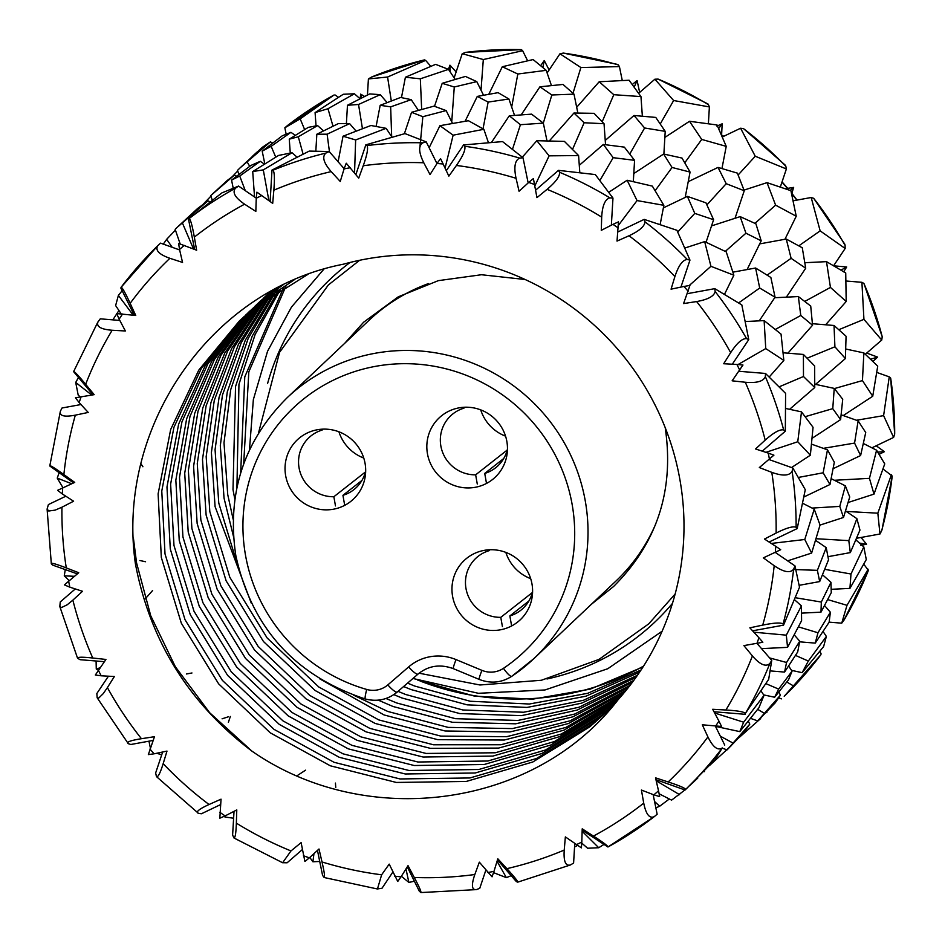 <?xml version="1.0" encoding="UTF-8"?>
<svg xmlns="http://www.w3.org/2000/svg" width="942" height="942" viewBox="0 0 942 942"><rect width="100%" height="100%" fill="white"/><g stroke="black" fill="none" stroke-linecap="round" stroke-linejoin="round"><path stroke-width="1.41" d="M286.074 285.838L248.818 371.855L243.684 463.97M240.681 472.931L244.767 376.882L283.836 287.169M234.829 499.307L233.004 489.663L235.535 386.538L252.244 336.106L278.479 290.489M280.681 289.1L255.152 334.422L238.95 384.324L236.925 487.473M233.463 536.422L224.043 498.141L220.31 445.648L227.293 391.884L245.285 340.227L273.239 293.916M274.805 291.855L277.054 288.97M279.173 287.498L276.936 290.407M275.394 292.479L248.158 338.519L230.696 389.67L223.996 442.787L227.74 494.632L233.133 519.266M251.243 603.045L215.082 506.608L211.397 452.549L219.086 397.253L238.408 344.383L268.093 297.448M269.706 295.435L272.026 292.621M273.675 290.654L275.217 288.864M276.512 288.17L275.723 289.123M274.087 291.102L271.802 293.951M270.213 295.976L241.246 342.652L222.465 395.028L215.07 449.699L218.78 503.11L238.573 568.379M624.487 692.323L568.45 723.527L504.264 740.023L437.759 739.67L375.116 723.432L315.087 690.486L263.442 641.49L226.115 580.802L206.121 515.074L202.495 459.449L210.914 402.623L231.602 348.575L263.065 301.087M264.714 299.132L267.081 296.377M268.776 294.457L271.214 291.761M273.204 290.16L270.79 292.88M269.118 294.811L266.763 297.59M265.126 299.568L234.405 346.833L214.281 400.397L206.168 456.599L209.819 511.577L229.813 577.293L267.151 637.993L318.785 686.989L378.825 719.923L440.797 736.091L506.608 736.691L570.275 720.771L626.124 690.321M620.46 697.056L563.987 730.144L498.577 748.078L430.423 748.36L366.155 731.899L306.126 698.952L254.481 649.968L217.155 589.268L197.161 523.552L193.593 466.349L202.777 407.992L224.867 352.814L258.132 304.843M259.815 302.924L262.253 300.239M263.984 298.367L266.48 295.729M268.258 293.904L270.813 291.337M271.496 290.878L270.189 292.232M268.423 294.081L265.95 296.742M264.243 298.626L261.829 301.346M260.157 303.277L227.646 351.06L206.133 405.767L197.267 463.499L200.858 520.055L220.852 585.771L258.19 646.471L309.824 695.455L369.865 728.402L433.45 744.769L500.92 744.757L565.824 727.424L622.132 695.114M616.327 701.684L559.489 736.679L492.913 756.073L423.088 757.027L357.195 740.365L297.166 707.43L245.521 658.434L208.194 597.746L188.2 532.018L184.714 473.237L194.688 413.361L218.226 357.089L253.292 308.705M255.023 306.833L257.519 304.207M259.297 302.37L261.852 299.803M263.666 298.025L271.049 291.125M268.14 293.774L265.55 296.306M263.748 298.108L261.228 300.71M259.462 302.547L257.001 305.208M255.282 307.104L220.958 355.322L198.032 411.148L188.376 470.388L191.897 528.521L211.891 594.237L249.23 654.937L300.863 703.921L360.904 736.868L426.114 753.447L495.245 752.776L561.35 733.995L618.046 699.788M612.112 706.194L607.649 709.938L550.787 745.028L484.141 764.515L414.221 765.516L348.234 748.843L288.205 715.896L236.56 666.912L199.233 606.212L179.239 540.496L175.836 480.126L186.646 418.743L211.656 361.398L248.558 312.673M250.337 310.848L252.892 308.281M254.705 306.491L261.028 300.486M259.18 302.252L256.589 304.784M254.799 306.586L252.268 309.176M250.501 311.025L214.352 359.62L189.966 416.517L179.498 477.288L182.936 536.987L202.93 602.715L240.269 663.415L291.902 712.399L351.943 745.346L417.93 762.007L487.838 761.018L554.497 741.531L613.866 704.345M607.79 710.598L598.688 718.405L541.827 753.506L475.18 772.993L405.26 773.983L339.273 757.309L279.244 724.363L227.599 675.379L190.272 614.679L170.278 548.962L166.97 487.014L178.627 424.112L205.156 365.755L243.931 316.748M245.756 314.969L262.182 300.298L283.095 284.849M278.231 287.275L265.88 296.801L248.358 312.461M250.219 310.719L247.628 313.25M245.838 315.052L207.829 363.953L181.936 421.898L170.632 484.164L173.976 545.465L193.97 611.181L231.308 671.882L282.941 720.865L342.982 753.812L408.969 770.485L478.877 769.496L545.536 749.997L602.385 714.907L609.592 708.796M618.034 699.812A268.152 262.088 -133.4 0 0 679.936 479.819A268.152 262.088 -133.4 0 0 343.265 264.231C209.465 290.23 115.76 428.516 135.436 563.952C150.155 641.019 188.977 703.403 251.891 751.104C366.12 830.55 534.561 808.436 618.034 699.812L603.375 714.872L589.727 726.883L532.866 761.972L466.219 781.46L396.299 782.449L330.312 765.787L270.283 732.841L218.638 683.857L181.311 623.157L161.317 557.428L158.115 493.879L170.667 429.493L198.75 370.135L239.409 320.928L253.221 308.764L308.116 274.228M294.54 279.597L256.919 305.267L239.398 320.928M241.258 319.197L201.388 368.322L173.952 427.268L161.777 491.041L165.015 553.931L185.009 619.659L222.347 680.348L273.981 729.343L334.021 762.278L400.009 778.952L469.917 777.962L536.575 758.475L593.425 723.374L605.2 713.129M639.547 672.223L585.959 696.197L527.002 707.418L467.173 704.851L410.959 689.544L403.612 686.53M407.556 683.127L414.668 686.047L470.211 701.248L529.345 704.015L587.726 693.3L641.007 670.045M635.944 677.416L581.638 703.156L521.315 715.637L459.814 713.577L401.998 698.01L393.815 694.631M398.03 691.357L405.708 694.513L462.852 709.974L523.658 712.246L583.428 700.295L637.451 675.284M632.235 682.503L577.269 710.033L515.627 723.809L452.454 722.29L393.038 706.488L378.248 700.153M385.973 698.481L396.747 702.979L455.492 718.687L517.982 720.442L579.083 707.207L633.778 680.418M628.42 687.46L572.877 716.827L509.94 731.946L445.107 730.98L384.077 714.954L319.868 678.923M353.78 695.255L387.786 711.457L448.145 727.389L512.295 728.59L574.691 714.036L630.01 685.423M643.045 666.912L590.234 689.155L532.677 699.164L474.532 696.126L417.895 680.265M420.403 681.125A268.152 262.088 -133.4 0 0 643.563 666.1M251.891 751.104L209.677 712.741L175.342 666.724L150.732 615.727L136.566 562.892L133.399 538.023M450.123 71.816L449.946 65.175L456.14 71.922M549.139 69.967L544.252 60.547L540.626 65.74M639.665 92.41L637.098 80.541L632.212 84.556M718.616 128.654L722.161 123.814L721.584 135.554M791.633 194.087L793.647 187.399L785.192 188.753M843.655 271.861L846.67 266.975L833.576 265.809L845.162 248.476L845.092 245.426A378.908 370.336 -133.4 0 0 813.711 198.326L844.844 244.225M872.822 361.469L877.626 357.112L866.711 353.062M879.074 454.362L884.408 451.677L876.166 445.778M860.87 545.336L866.546 544.205L861.035 537.458M658.529 790.809L659.671 796.591L653.854 794.848A361.422 353.25 -133.4 0 0 658.529 790.809L655.514 777.833L668.172 781.966A361.422 353.25 -133.4 0 0 707.913 736.927C713 747.218 717.792 750.892 722.29 747.936A378.908 370.336 46.6 0 1 685.67 789.443L714.896 759.829L722.29 747.936M715.496 726.247A361.422 353.25 -133.4 0 0 718.934 721.101L721.56 726.459L702.308 724.798L707.913 736.927M718.934 721.101L712.682 709.279L725.905 710.009A361.422 353.25 -133.4 0 0 752.411 655.938C759.994 664.652 765.799 667.183 769.838 663.533A378.908 370.336 46.6 0 1 745.405 713.377L768.672 679.37L771.757 660.389L769.838 663.533M756.932 643.598A361.422 353.25 -133.4 0 0 758.899 637.699L762.843 642.244L743.897 645.611L752.411 655.938M758.899 637.699L749.844 627.831L762.726 625.111A361.422 353.25 -133.4 0 0 774.194 565.695C783.756 572.23 790.244 573.384 793.647 569.192A378.908 370.336 46.6 0 1 783.073 623.957L783.544 625.147L799.511 587.231L794.977 565.883L793.647 569.192M775.337 552.53A361.422 353.25 -133.4 0 0 775.702 546.289L780.706 549.716L763.35 557.864L774.194 565.695M775.702 546.289L764.468 539.048L776.126 533.054A361.422 353.25 -133.4 0 0 771.781 472.354C782.672 476.24 789.455 475.898 792.116 471.318A378.908 370.336 46.6 0 1 796.131 527.284L797.191 528.58L805.28 489.687L792.846 468.009L792.116 471.318M769.461 459.249A361.422 353.25 -133.4 0 0 768.213 453.09L773.924 455.151L759.334 467.55L771.781 472.354M768.213 453.09L755.543 448.969L765.187 440.126A361.422 353.25 -133.4 0 0 745.31 382.252C756.815 383.241 763.491 381.357 765.34 376.612A378.908 370.336 46.6 0 1 783.662 429.964L785.322 431.189L785.604 393.403L765.493 373.456L765.34 376.612M739.717 370.124A361.422 353.25 -133.4 0 0 736.915 364.472L742.967 365.013L732.134 380.815L745.31 382.252M736.915 364.472L723.692 363.742L730.662 352.649A361.422 353.25 -133.4 0 0 696.621 301.558C707.948 299.556 714.118 296.212 715.143 291.514A378.908 370.336 46.6 0 1 746.535 338.602L748.749 339.626L741.825 304.925L714.778 288.652L715.143 291.514M688.107 291.231A361.422 353.25 -133.4 0 0 683.951 286.45L689.933 285.438L683.586 303.571L696.621 301.558M683.951 286.45L671.069 289.17L674.896 276.583A361.422 353.25 -133.4 0 0 629.009 235.759C639.394 230.908 644.717 226.257 644.964 221.817A378.908 370.336 46.6 0 1 687.26 259.45L689.968 260.11L676.909 230.284L644.175 219.38L644.964 221.817M618.164 227.917A361.422 353.25 -133.4 0 0 612.936 224.361L618.458 221.853L617.022 241.093L629.009 235.759M612.936 224.361L601.279 230.343L601.691 217.119A361.422 353.25 -133.4 0 0 547.078 189.342C555.839 181.959 559.995 176.272 559.56 172.268A378.908 370.336 46.6 0 1 609.898 197.879L612.971 198.079L595.309 174.576L558.488 170.361L559.56 172.268M534.644 184.538A361.422 353.25 -133.4 0 0 528.709 182.418L533.396 178.58L536.952 197.632L547.078 189.342M528.709 182.418L519.066 191.261L516.051 178.297A361.422 353.25 -133.4 0 0 456.434 165.462C462.958 156.042 465.737 149.648 464.759 146.269A378.908 370.336 46.6 0 1 519.713 158.103L523.01 157.75L502.557 141.594L463.546 144.938L464.759 146.269M443.246 164.014A361.422 353.25 -133.4 0 0 437.006 163.496L440.55 158.586L448.851 176.142L456.434 165.462M437.006 163.496L430.035 174.6L423.782 162.778A361.422 353.25 -133.4 0 0 363.235 165.745C367.097 154.935 368.357 148.2 367.039 145.563A378.908 370.336 46.6 0 1 422.852 142.819L426.231 141.877L404.978 133.587L365.826 144.844L367.039 145.563M350.212 167.758A361.422 353.25 -133.4 0 0 344.077 168.889L346.244 163.213L358.725 178.097L363.235 165.745M344.077 168.889L340.25 181.476L331.195 171.609A361.422 353.25 -133.4 0 0 273.839 190.19C274.781 178.709 274.511 172.045 273.027 170.219A378.908 370.336 46.6 0 1 325.908 153.087L329.217 151.532L309.247 151.085L271.991 170.078L273.027 170.219M238.573 186.069L221.853 192.922L189.165 218.544A378.908 370.336 46.6 0 1 235.488 188.188L238.573 186.069L256.259 198.15L256.907 192.156L272.697 203.366L273.839 190.19M261.852 195.524A361.422 353.25 -133.4 0 0 256.259 198.197L255.835 211.432L244.602 204.19A361.422 353.25 -133.4 0 0 194.335 237.125C192.309 225.739 190.578 219.545 189.165 218.544M184.208 245.415A361.422 353.25 -133.4 0 0 179.533 249.465L178.627 243.448L196.643 250.219L194.335 237.125M179.533 249.465L182.548 262.429L169.89 258.296A361.422 353.25 -133.4 0 0 130.149 303.336C125.286 292.832 122.283 287.463 121.141 287.239L120.847 288.052L134.329 315.311M122.566 314.016A361.422 353.25 -133.4 0 0 119.128 319.161L116.726 313.592L135.754 315.464L130.149 303.336M119.128 319.161L125.38 330.983L112.145 330.253A361.422 353.25 -133.4 0 0 85.651 384.324C78.292 375.399 74.277 371.172 73.606 371.643L93.022 394.828M81.13 396.664A361.422 353.25 -133.4 0 0 79.163 402.564L75.454 397.795L94.165 394.651L85.651 384.324M79.163 402.564L88.218 412.431L75.325 415.151A361.422 353.25 -133.4 0 0 63.868 474.568C54.53 467.821 49.844 464.971 49.785 465.996L73.535 482.928M62.725 487.732A361.422 353.25 -133.4 0 0 62.349 493.973L57.592 490.323L74.712 482.398L63.868 474.568M62.349 493.973L73.594 501.215L61.937 507.208A361.422 353.25 -133.4 0 0 66.281 567.92C55.613 563.811 50.633 562.456 51.327 563.858L52.74 565.141L77.315 573.878M68.589 581.014A361.422 353.25 -133.4 0 0 69.849 587.172L64.374 584.888L78.728 572.724L66.281 567.92M69.849 587.172L82.519 591.293L72.864 600.136A361.422 353.25 -133.4 0 0 92.752 658.011C81.471 656.809 76.585 656.998 78.092 658.564L80.094 659.694L104.35 661.684M98.345 670.139A361.422 353.25 -133.4 0 0 101.147 675.791L95.33 675.025L105.928 659.447L92.752 658.011M101.147 675.791L114.371 676.521L107.4 687.613A361.422 353.25 -133.4 0 0 141.441 738.705C130.337 740.494 125.957 742.143 128.289 743.674L130.808 744.498L153.11 740.424M149.955 749.043A361.422 353.25 -133.4 0 0 154.111 753.812L148.353 754.601L154.476 736.691L141.441 738.705M154.111 753.812L166.993 751.092L163.166 763.679A361.422 353.25 -133.4 0 0 209.053 804.503C198.892 809.143 195.371 812.098 198.479 813.37L156.596 776.726L155.618 773.041L162.66 751.999M219.898 812.345A361.422 353.25 -133.4 0 0 225.126 815.902L219.839 818.186L221.04 799.169L209.053 804.503M225.126 815.902L236.783 809.92L236.36 823.143A361.422 353.25 -133.4 0 0 290.984 850.932L282.624 862.719L287.11 862.79L302.335 849.59M303.418 855.736A361.422 353.25 -133.4 0 0 309.353 857.844L304.902 861.459L301.11 842.631L290.984 850.932M309.353 857.844L318.997 849.001L322.011 861.965A361.422 353.25 -133.4 0 0 381.628 874.8L377.459 888.965L382.04 888.212L392.861 872.033M394.804 876.248A361.422 353.25 -133.4 0 0 401.057 876.767L397.748 881.453L389.211 864.12L381.628 874.8M401.057 876.767L408.027 865.663L414.28 877.485A361.422 353.25 -133.4 0 0 474.827 874.517C471.188 885.115 471.718 890.155 476.405 889.613L479.761 888.306L485.86 870.078M487.85 872.504A361.422 353.25 -133.4 0 0 493.973 871.385L492.054 876.825L479.337 862.166L474.827 874.517M493.973 871.385L497.812 858.786L506.867 868.654A361.422 353.25 -133.4 0 0 564.223 850.073C563.504 861.341 565.565 866.31 570.405 864.968L573.596 863.072L574.75 843.679M576.21 844.738A361.422 353.25 -133.4 0 0 581.803 842.066L581.391 847.882L565.365 836.896L564.223 850.073M581.803 842.066L582.215 828.83L593.46 836.072A361.422 353.25 -133.4 0 0 643.727 803.149C645.976 814.312 649.497 818.81 654.278 816.643L657.151 814.229L653.136 794.577M653.854 794.848L641.42 790.044L643.727 803.149M654.278 816.643L607.943 846.999L582.18 830.126M603.528 844.703L598.735 847.729L587.584 848.236L581.756 843.055M577.375 845.551L574.549 846.952M582.144 831.256L598.735 847.729M570.405 864.968L517.759 882.136L516.369 881.618L497.47 859.881M511.188 875.66L506.384 877.65L493.514 872.633M497.058 861.271L506.384 877.65M414.374 881.217L408.887 882.442L401.374 876.26M476.405 889.613L420.944 892.557L419.355 891.273L407.274 866.864M405.967 868.936L408.887 882.442M335.764 787.524L335.446 783.085M377.448 888.989L324.166 877.52L322.576 875.401L317.466 850.402M319.727 861.459L312.909 861.765L309.788 857.444M313.957 853.617L312.909 861.765M228.4 722.29L230.343 716.462M297.272 775.596L305.549 770.179M282.624 862.742L234.016 838.015L232.615 835.071L234.028 811.333M225.774 815.572L224.973 817.032L224.608 816.172M233.616 818.221L224.973 817.032M220.416 806.446L219.78 804.974M186.398 673.989L191.968 672.977M222.088 718.817L228.459 716.756M198.479 813.37L201.411 813.77L220.569 804.598M161.694 754.895L156.808 753.235M150.367 747.913L148.954 741.177M145.103 599.018L152.616 590.504M107.4 687.613L103.231 693.63L98.78 697.998L97.167 697.787L96.838 693.524L108.424 676.191M98.286 670.221L96.272 669.044L96.096 661.001M139.922 560.525L145.539 561.738M100.005 667.796L96.272 669.044M97.167 697.787L128.289 743.674M72.864 600.136L67.223 604.764L61.56 607.531L59.805 606.507L60.264 601.95L75.289 588.938M69.178 580.531L64.268 575.856L65.269 569.592M140.947 463.841L142.913 466.761M74.359 576.292L64.268 575.856M61.937 507.208L55.201 510.117L48.772 511.011L47.1 509.057L48.395 504.571L65.834 496.222M62.926 487.638L57.25 478.112L59.016 473.014M71.698 483.741L57.25 478.112M47.1 509.057L51.327 563.858M49.785 465.996L60.359 411.23L62.042 407.992L80.965 404.542M80.152 396.829L78.198 395.087L75.713 382.452L78.257 377.848M112.852 319.856L116.784 313.757M116.902 313.592L118.927 310.507M203.166 204.202L210.926 196.16M270.413 141.865L262.347 147.293L240.08 167.876L270.413 141.865L272.674 143.019M238.927 174.423L237.525 170.361L240.08 167.876M287.722 125.357L334.057 95.001A378.908 370.336 -133.4 0 0 287.722 125.357L284.849 127.771L286.144 134.153M284.849 127.771L300.18 118.869L334.057 95.001M304.631 129.56L300.18 118.869M249.712 166.334L247.051 161.753M91.751 395.028L75.713 382.452M73.606 371.643L97.744 322.246L100.276 318.832L119.799 320.433M121.177 313.874L115.63 305.561L118.386 295.411L122.154 290.701M163.296 244.131L166.652 239.327L175.424 230.107M234.428 175.094L227.34 180.393L210.737 195.618L234.428 175.094L236.607 176.201M290.925 132.339L282.317 135.766L262.206 151.156L271.155 146.316L290.925 132.339L295.305 135.33M354.416 93.764L343.265 94.271L315.087 112.593L327.981 108.73L354.416 93.764L360.032 98.769M371.595 77.032L424.465 59.899A378.908 370.336 -133.4 0 0 371.595 77.032L368.404 78.928L367.451 95.048M368.404 78.928L387.574 77.032L425.631 60.382L424.465 59.899M391.307 100.947L387.574 77.032M332.997 126.169L327.981 108.73M315.087 112.593L316.041 125.851M275.735 157.126L271.155 146.316M262.206 151.156L264.796 163.826M210.737 195.618L212.268 200.057M172.209 247.299L166.652 239.327M133.222 315.181L118.386 295.411M121.212 287.157A378.908 370.336 46.6 0 1 157.726 245.768L160.493 243.13L179.651 249.948M208.041 200.823L197.655 208.441L177.143 227.375L208.041 200.823L209.972 201.812M180.181 243.954L175.153 229.318L177.143 227.375M260.286 161.306L250.89 165.462L231.567 180.122L239.727 176.024L260.286 161.306L264.372 164.096M317.595 125.604L308.258 127.37L289.265 139.157L298.296 136.778L317.595 125.604L323.495 130.856M380.25 94.647L369.7 93.929L347.468 105.269L358.537 104.48L380.25 94.647L387.138 102.572M448.486 69.367L435.616 64.35L405.401 77.244L420.332 78.81L448.486 69.367L455.174 79.399M465.595 52.387L521.409 49.643A378.908 370.336 -133.4 0 0 465.595 52.387L462.239 53.694L454.15 77.868M462.239 53.694L483.317 59.534L522.645 50.727L521.409 49.643M481.021 90.161L483.317 59.534M421.663 109.425L420.332 78.81M405.401 77.244L401.469 97.603M362.435 128.618L358.537 104.48M347.468 105.269L346.397 123.555M303.077 154.041L298.296 136.778M289.265 139.157L290.266 153.016M245.297 190.661L239.727 176.024M231.567 180.122L233.169 187.988M193.534 249.006L182.371 222.901M157.75 245.756L121.141 287.239M292.055 152.734L278.585 155.43L252.715 171.562L263.289 169.878L292.055 152.734L296.918 157.055M349.6 123.626L338.272 123.638L316.83 134.235L327.11 134.188L349.6 123.626L356.052 131.044M411.218 99.652L400.609 97.45L380.179 105.316L390.659 106.858L411.218 99.652L418.342 110.344M476.793 81.624L465.442 76.432L442.198 83.32L454.279 86.982L476.793 81.624L483.529 95.224M546.219 70.332L533.113 59.558L502.31 66.729L517.817 74.018L546.219 70.332L551.447 85.557M617.834 64.503L618.282 64.927A378.908 370.336 -133.4 0 0 563.328 53.082L617.846 64.492M563.328 53.082L559.96 53.788L547.125 72.97M559.96 53.788L580.884 67.541L619.424 66.599L618.282 64.927M573.007 93.258L580.884 67.541M511.683 107.058L517.817 74.018M502.31 66.729L488.816 94.259M451.736 121.895L454.279 86.982M442.198 83.32L434.509 106.305M391.672 136.649L390.659 106.858M380.179 105.316L376.129 126.334M329.464 151.827L327.11 134.188M316.83 134.235L315.841 150.967M268.882 200.611L263.289 169.878M252.715 171.562L254.54 196.972M188.435 218.921L194.664 249.453M386.126 128.336L370.936 125.498L343.029 136.213L355.64 139.958L386.126 128.336L391.931 137.049M446.155 110.591L434.015 106.128L411.56 112.298L422.852 116.69L446.155 110.591L452.466 123.343M508.916 99.004L498.094 92.657L477.288 96.402L488.144 102.077L508.916 99.004L514.52 115.336M573.996 94.141L563.01 84.439L539.931 86.805L551.847 94.989L573.996 94.141L577.858 113.028M640.96 96.59L629.091 80.235L599.206 81.754L613.795 94.695L640.96 96.59L642.362 116.172M707.984 104.009L708.466 104.703A378.908 370.336 -133.4 0 0 658.117 79.093L707.995 103.985M658.117 79.093L654.89 79.21L638.594 93.34M654.89 79.21L673.636 100.523L709.385 106.929L708.466 104.703M660.248 123.967L673.636 100.523M602.185 121.73L613.795 94.695M599.206 81.754L576.681 107.282M543.31 123.084L551.847 94.989M539.931 86.805L521.209 114.818M483.034 128.807L488.144 102.077M477.288 96.402L465.124 121.224M420.05 145.774L422.852 116.69M411.56 112.298L404.377 133.74M354.545 173.022L355.64 139.958M343.029 136.213L338.107 161.753M329.217 151.532L344.136 168.7M271.991 170.078L270.13 201.506M483.858 129.301L468.421 120.717L439.938 125.686L453.137 135.177L483.858 129.301L488.392 142.525M543.346 123.119L531.582 114.147L509.292 115.784L520.42 124.697L543.346 123.119L546.972 140.817M604.034 123.708L594.084 113.334L573.961 113.016L584.122 122.754L604.034 123.708L605.541 144.703M665.217 131.362L655.762 117.42L634.013 115.489L644.599 127.982L665.217 131.362L663.874 154.064M726.235 146.363L717.027 124.968L689.497 121.282L701.731 139.428L726.235 146.363L721.949 168.536M785.404 165.297L785.828 166.263A378.908 370.336 -133.4 0 0 743.521 128.63L785.416 165.274M743.521 128.63L740.589 128.23L722.22 137.026M740.589 128.23L755.248 156.242L786.382 168.959L785.828 166.263M738.128 175.012L755.248 156.242M684.787 162.778L701.731 139.428M689.497 121.282L664.852 137.426M629.774 154.017L644.599 127.982M634.013 115.489L605.223 140.429M572.559 149.331L584.122 122.754M573.961 113.016L549.386 140.864M512.554 149.107L520.42 124.697M509.292 115.784L491.571 142.289M445.095 168.006L453.137 135.177M439.938 125.686L429.14 147.741M426.231 141.877L436.97 163.567M365.826 144.844L355.864 174.623M578.588 155.56L564.411 141.394L536.846 140.711L549.115 155.842L578.588 155.56L579.801 172.504M634.578 160.328L624.334 147.129L603.363 144.456L613.171 157.679L634.578 160.328L633.318 181.57M690.074 172.08L682.02 158.068L663.627 154.017L672.058 167.476L690.074 172.08L685.187 197.431M744.251 190.743L737.374 173.128L718.028 167.417L726.211 183.69L744.251 190.743L735.031 218.285M796.237 216.236L790.915 190.696L767.024 182.642L775.619 205.156L796.237 216.236L784.945 239.28M844.821 244.237L845.092 245.426M813.711 198.326L811.192 197.502L793.046 200.823M811.192 197.502L820.152 230.872L845.162 248.476M798.804 245.838L820.152 230.872M754.942 223.348L775.619 205.156M767.024 182.642L744.003 190.107M706.912 204.873L726.211 183.69M718.028 167.417L688.225 181.676M655.173 190.637L672.058 167.476M663.627 154.017L633.789 173.564M599.948 180.393L613.171 157.679M603.363 144.456L579.283 165.321M534.879 185.845L549.115 155.842M536.846 140.711L522.327 157.161M523.01 157.75L528.156 182.925M463.546 144.938L446.331 170.69M663.863 205.321L652.335 186.116L627.137 180.252L637.051 200.575L663.863 205.321L660.177 224.396M713.6 219.71L705.947 202.836L687.377 196.383L694.784 213.387L713.6 219.71L706.064 242.235M761.195 240.822L755.908 223.796L740.153 216.625L745.946 233.216L761.195 240.822L747.112 269.565M805.704 268.223L802.278 247.77L786.252 239.032L791.115 258.32L805.704 268.223L786.358 297.154M846.199 301.475L845.728 272.956L826.499 261.652L830.444 287.416L846.199 301.475L825.628 324.79M863.908 283.436L882.23 336.777A378.908 370.336 -133.4 0 0 863.908 283.436L861.906 282.306L845.904 280.999M861.906 282.306L863.932 319.35L881.736 340.05L882.23 336.777M838.816 329.7L863.932 319.35M804.774 301.428L830.444 287.416M826.499 261.652L804.821 262.712M767.153 275.099L791.115 258.32M786.252 239.032L759.688 243.896M725.305 251.384L745.946 233.216M740.153 216.625L711.528 225.903M677.745 232.015L694.784 213.387M687.377 196.383L663.368 207.876M618.329 225.468L637.051 200.575M627.137 180.252L608.85 192.227M612.971 198.079L611.37 225.162M558.488 170.361L535.633 190.154M733.865 275.205L726.235 251.855L704.651 241.611L710.939 266.315L733.865 275.205L724.551 294.21M775.054 297.201L770.862 277.478L755.602 268.011L759.699 288.028L775.054 297.201L759.24 320.857M812.546 325.249L810.721 306.056L798.345 296.565L800.771 315.476L812.546 325.249L787.901 353.179M845.398 358.549L846.069 336.247L834.035 325.485L834.906 346.797L845.398 358.549L815.572 384.383M872.728 396.252L877.732 366.144L863.873 352.909L862.448 380.592L872.728 396.252L843.243 415.563M890.673 378.142L894.688 434.109A378.908 370.336 -133.4 0 0 890.673 378.142L889.26 376.859L876.731 372.408M889.26 376.859L883.608 415.634L893.605 437.429L894.688 434.109M856.466 420.262L883.608 415.634M834.376 388.587L862.448 380.592M863.873 352.909L845.739 349.011M807.141 358.184L834.906 346.797M834.035 325.485L812.416 323.707M775.384 329.429L800.771 315.476M798.345 296.565L774.701 297.731M738.693 302.888L759.699 288.028M755.602 268.011L732.935 272.156M689.214 285.544L710.939 266.315M704.651 241.611L684.975 247.993M689.968 260.11L680.936 287.086M644.175 219.38L617.811 232.003M783.838 360.433L781.048 334.116L764.127 320.61L765.752 348.575L783.838 360.433L769.261 376.953M814.748 387.515L814.642 365.955L803.396 354.451L803.479 376.506L814.748 387.515L789.596 409.311M840.605 419.614L842.725 399.243L834.235 388.398L832.763 408.651L840.605 419.614L812.145 438.265M860.611 455.539L865.733 432.531L858.127 420.85L854.571 443.081L860.611 455.539L833.128 468.692M873.999 494.114L884.75 463.888L876.59 450.205L869.454 478.348L873.999 494.114L848.118 502.498M881.971 529.91L881.641 530.77A378.908 370.336 -133.4 0 0 892.215 476.004L881.983 529.91M892.215 476.004L882.984 468.986M891.391 474.733L877.838 513.178L879.958 534.008L881.641 530.77M846.328 511.459L877.838 513.178M834.376 480.279L869.454 478.348M876.59 450.205L863.367 443.482M823.332 448.345L854.571 443.081M858.127 420.85L841.159 414.821M805.233 416.658L832.763 408.651M834.235 388.398L814.783 384.206M779.293 386.773L803.479 376.506M803.396 354.451L783.155 352.791M738.069 364.542L765.752 348.575M764.127 320.61L745.452 321.528M748.749 339.626L732.311 364.213M714.778 288.652L687.201 293.692M810.356 455.21L813.052 427.291L801.501 411.878L797.756 441.751L810.356 455.21L791.527 467.55M829.973 484.506L834.318 462.239L827.476 449.829L823.155 472.79L829.973 484.506L803.962 496.964M843.49 517.476L849.731 496.987L845.363 485.86L839.781 506.396L843.49 517.476L820.058 525.071L814.229 509.175L804.774 539.495L811.627 553.072L820.058 525.047M850.32 552.601L859.964 530.075L856.879 518.653L848.801 540.626L850.32 552.601L828.018 556.687M849.931 588.385L866.287 559.548L863.802 546.913L850.991 574.008L849.931 588.385L831.233 589.303M868.394 570.357L843.961 620.189A378.908 370.336 -133.4 0 0 868.394 570.357L863.743 564.152M868.159 569.239L846.999 605.317L841.724 623.168L843.961 620.189M827.688 599.595L846.999 605.317M824.756 569.345L850.991 574.008M863.802 546.913L855.866 539.86M816.113 538.73L848.801 540.626M856.879 518.653L845.551 510.929M812.075 508.079L839.781 506.396M845.363 485.86L831.185 478.654M798.569 477.406L823.155 472.79M827.476 449.829L811.568 444.165M765.917 452.348L797.756 441.751M801.501 411.878L785.793 408.487M785.322 431.189L762.266 451.159M765.493 373.456L738.905 371.278M819.681 581.579L828.536 559.772L826.228 547.632L817.385 570.334L819.681 581.579L799.205 585.312M820.977 612.17L831.268 592.648L830.974 582.309L821.318 602.056L820.977 612.17L801.666 613.124M815.23 643.115L829.137 622.215L830.373 612.229L817.974 632.765L815.23 643.115L799.628 641.832M802.16 672.659L823.614 646.589L826.369 636.439L808.318 661.048L802.16 672.659L791.527 670.363M820.859 654.749L784.227 696.268A378.908 370.336 -133.4 0 0 820.859 654.749L784.25 696.244M821.153 653.948L819.846 651.299M786.794 682.02L793.223 685.776M795.507 655.408L808.318 661.048M826.369 636.439L823.072 631.493M798.475 626.877L817.974 632.765M830.373 612.229L824.556 605.541M795.354 597.723L821.318 602.056M830.974 582.309L822.531 574.785M793.611 569.521L817.385 570.334M826.228 547.632L815.607 540.378M811.627 553.072L787.618 560.855M771.298 543.452L804.774 539.495M814.229 509.175L802.737 503.322M797.191 528.58L769.096 542.027M792.846 468.009L769.084 459.566M787.559 647.354L801.595 620.696L801.43 605.883L786.311 635.155L787.559 647.354L761.525 648.626M784.58 672.082L797.709 651.923L799.734 641.196L786.546 662.473L784.58 672.082L770.356 670.916M774.63 697.245L788.595 679.688L792.057 671.163L778.645 689.108L774.63 697.245L763.656 694.89M757.721 720.913L775.348 702.673L780.423 695.184L757.721 720.913L750.609 718.381M760.7 718.558L738.834 737.798M766.847 712.682L766.576 711.893M757.686 709.35L764.186 713.224M780.423 695.184L778.869 692.029M765.964 683.668L778.645 689.108M792.057 671.163L788.631 666.018M769.614 657.928L786.546 662.473M799.734 641.196L794.283 634.932M753.847 632.188L786.311 635.155M801.43 605.883L794.542 599.748M783.544 625.147L752.576 630.81M794.977 565.883L775.384 552.507M739.8 731.616L758.922 707.748L763.997 695.408L743.638 722.208L739.8 731.616L715.484 726.376M727.071 749.879L743.921 732.381L749.785 724.151L727.071 749.879L722.808 748.36M731.074 745.84L709.526 765.528M720.336 736.185L732.758 742.932M749.785 724.151L748.325 721.219M714.648 713L743.638 722.208M763.997 695.408L761.148 691.122M745.31 714.319L713.989 711.752M771.757 660.389L757.121 643.563M697.763 778.057L689.615 785.663M684.928 789.961L671.587 800.135L659.176 793.823M669.326 798.981L659.683 806.234L655.856 807.847M654.549 801.477L659.683 806.234M704.475 771.639L704.263 771.015M656.197 780.777L679.653 794.707M685.093 790.02L655.926 779.646M724.739 745.087L715.414 726.235M323.718 877.073C325.155 878.144 324.59 873.104 322.011 861.965M233.534 837.297C235.017 839.192 235.959 834.482 236.36 823.143M156.172 775.737C157.479 778.433 159.81 774.418 163.166 763.679M60.359 411.23C59.264 415.94 64.256 417.247 75.325 415.151M98.039 321.811C96.119 326.544 100.829 329.359 112.145 330.253M157.773 245.732C155.053 250.278 159.092 254.47 169.89 258.296M235.488 188.188C232.038 192.345 235.064 197.679 244.602 204.19M325.908 153.087C321.834 156.678 323.601 162.848 331.195 171.609M232.474 176.472L237.737 170.985M252.385 156.337L257.072 152.039M422.852 142.819C418.319 145.716 418.637 152.369 423.782 162.778M519.713 158.103C514.933 160.199 513.708 166.934 516.051 178.297M609.898 197.879C605.07 199.151 602.338 205.568 601.691 217.119M364.625 96.449L360.609 94.118L360.256 98.651M687.26 259.45C682.609 259.91 678.487 265.632 674.896 276.583M449.946 65.175L448.427 69.343M746.535 338.602C742.249 338.343 736.95 343.029 730.662 352.649M783.662 429.964C779.929 429.093 773.771 432.484 765.187 440.126M796.131 527.284C793.082 525.989 786.417 527.909 776.126 533.054M722.161 123.814L716.874 126.098M783.073 623.957C780.812 622.415 774.03 622.803 762.726 625.111M745.405 713.377C743.968 711.811 737.468 710.68 725.905 710.009M685.67 789.443C685.034 788.065 679.206 785.569 668.172 781.966M607.943 846.999C608.049 846.01 603.221 842.372 593.46 836.072M517.535 882.101C518.253 881.677 514.697 877.19 506.867 868.654M420.591 892.357C421.757 892.639 419.661 887.682 414.28 877.485M841.724 623.168L829.148 622.144M859.516 543.098L866.546 544.205M879.958 534.008L856.537 538.282M877.744 452.125L884.408 451.677M893.605 437.429L871.903 447.827M870.49 359.232L877.626 357.112M881.736 340.05L865.309 354.274M840.947 270.142L846.67 266.975M790.185 190.449L793.647 187.399M786.382 168.959L780.306 187.105M709.385 106.929L708.384 123.779M634.154 87.229L637.098 80.541M619.424 66.599L622.273 80.541M542.863 67.565L544.252 60.547M522.645 50.727L527.626 60.783M425.631 60.382L430.812 66.34M361.61 97.968L360.609 94.118M334.987 94.918L338.472 97.297M781.507 698.87L778.704 697.869M365.06 463.346A40.8 39.882 -133.4 0 0 337.778 431.377A40.8 39.882 -133.4 0 0 297.319 439.832A40.8 39.882 -133.4 0 0 285.65 475.628A40.8 39.882 -133.4 0 0 312.921 507.597A40.8 39.882 -133.4 0 0 353.391 499.142A40.8 39.882 -133.4 0 0 365.06 463.346M531.983 583.958A40.8 39.882 -133.4 0 0 504.7 551.977A40.8 39.882 -133.4 0 0 464.241 560.443A40.8 39.882 -133.4 0 0 452.572 596.227A40.8 39.882 -133.4 0 0 479.855 628.208A40.8 39.882 -133.4 0 0 520.314 619.742A40.8 39.882 -133.4 0 0 531.983 583.958M506.855 441.445A40.8 39.882 -133.4 0 0 479.572 409.464A40.8 39.882 -133.4 0 0 439.113 417.918A40.8 39.882 -133.4 0 0 427.444 453.714A40.8 39.882 -133.4 0 0 454.715 485.683A40.8 39.882 -133.4 0 0 495.186 477.229A40.8 39.882 -133.4 0 0 506.855 441.445M503.487 668.314A167.888 164.085 -133.4 0 0 572.159 504.547A167.888 164.085 -133.4 0 0 379.862 365.614A167.888 164.085 -133.4 0 0 245.473 555.026A167.888 164.085 -133.4 0 0 366.721 689.45A23.314 22.785 -133.4 0 0 387.845 684.893L408.651 666.924A46.641 45.581 46.6 0 1 456.046 659.6L481.915 670.351A23.314 22.785 -133.4 0 0 503.487 668.314A11.657 2.437 56.1 0 0 511.789 676.297A11.657 2.437 56.1 0 0 511.859 676.25A179.545 175.483 46.6 0 0 533.949 658.564A179.545 175.483 46.6 0 0 585.3 501.097A179.545 175.483 46.6 0 0 465.289 360.397A179.545 175.483 46.6 0 0 287.263 397.618L369.158 320.198A179.545 175.483 46.6 0 1 428.386 283.613M655.703 524.058A179.545 175.483 46.6 0 1 615.856 581.143L533.949 658.564L511.789 676.297C501.568 682.785 490.723 683.821 479.231 679.429A11.657 1.024 112.6 0 1 481.915 670.351M505.842 552.389A40.8 39.882 -133.4 0 0 530.676 578.659M528.862 601.02L509.858 615.938A34.395 33.618 -133.4 0 0 520.467 610.522A34.395 33.618 -133.4 0 0 532.595 591.576M511.482 625.123L509.858 615.938M489.887 549.739L489.028 550.693A34.395 33.618 -133.4 0 0 473.461 560.796A34.395 33.618 -133.4 0 0 468.916 597.569A34.395 33.618 -133.4 0 0 500.779 617.34L532.348 592.565M488.874 549.798L489.028 550.693M500.779 617.34L502.404 626.524M338.92 431.789A40.8 39.882 -133.4 0 0 363.753 458.048M322.965 429.14L322.105 430.094A34.395 33.618 -133.4 0 0 306.539 440.197A34.395 33.618 -133.4 0 0 301.993 476.958A34.395 33.618 -133.4 0 0 333.857 496.74L365.425 471.966M321.952 429.187L322.105 430.094M333.857 496.74L335.482 505.925M361.94 480.42L342.935 495.327A34.395 33.618 -133.4 0 0 353.544 489.922A34.395 33.618 -133.4 0 0 365.673 470.965M344.56 504.523L342.935 495.327M480.714 409.876A40.8 39.882 -133.4 0 0 505.548 436.146M503.735 458.507L484.73 473.426A34.395 33.618 -133.4 0 0 495.339 468.009A34.395 33.618 -133.4 0 0 507.467 449.051M486.355 482.61L484.73 473.426M464.759 407.227L463.9 408.18A34.395 33.618 -133.4 0 0 448.333 418.283A34.395 33.618 -133.4 0 0 443.788 455.057A34.395 33.618 -133.4 0 0 475.651 474.827L507.22 450.052M463.747 407.285L463.9 408.18M475.651 474.827L477.276 484.011M653.995 816.855A378.908 370.336 46.6 0 1 608.096 846.917M547.019 678.982A236.089 230.755 -133.4 0 0 672.435 603.422M350.083 262.453A236.089 230.755 -133.4 0 0 267.61 383.429M796.755 200.14A221.523 216.507 -133.4 0 0 791.786 193.687M787.347 188.306A221.523 216.507 -133.4 0 0 781.954 182.183M723.574 136.378A221.523 216.507 -133.4 0 0 721.607 135.307M456.046 659.6A11.657 1.024 -67.4 0 0 453.361 668.667C440.185 663.851 428.422 665.653 418.071 674.048A11.657 2.461 -130.8 0 1 418.071 674.048L397.277 692.005A11.657 2.461 -130.8 0 1 397.253 692.017A11.657 2.461 -130.8 0 1 387.845 684.893M366.721 689.45A11.657 1.283 105.9 0 0 365.308 698.976C377.236 702.002 387.88 699.694 397.253 692.017L418.071 674.048A11.657 2.461 -130.8 0 1 408.651 666.924M269.989 292.02L266.28 295.517M59.793 606.507L77.503 658.069M344.666 343.359L363.612 322.235L398.289 296.812L438.336 280.645L481.456 274.734L525.106 279.503M258.438 433.273L279.562 352.343L328.369 284.955L359.608 260.286M675.131 594.037L648.755 623.839L599.03 659.376L541.391 680.265L479.949 684.987L419.096 673.2M591.364 604.293L613.513 586.56C657.163 543.087 674.401 490.111 665.217 427.644M662.12 631.222L607.778 668.738L544.994 689.956L478.406 693.3L412.949 678.476M287.263 397.618C243.813 440.997 226.645 493.573 235.783 555.356C251.644 627.808 294.822 675.673 365.308 698.976M453.361 668.667L479.231 679.429M323.977 269.047L291.443 307.127L267.552 351.272L253.351 399.62L249.442 450.088M721.631 135.059L723.845 136.249M782.048 181.9L787.642 188.235M791.881 193.393L797.038 200.093"/></g></svg>
